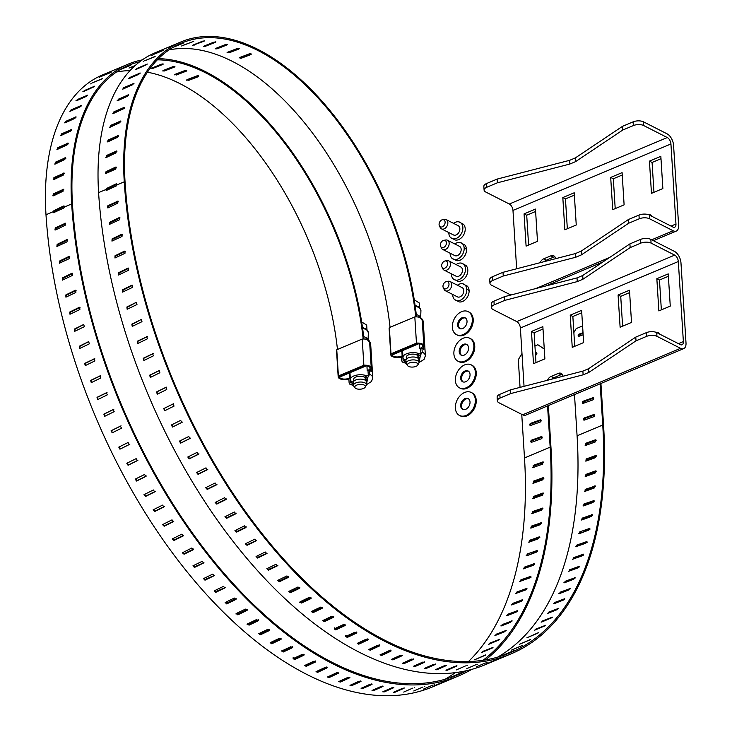 <?xml version="1.0" encoding="UTF-8"?>
<svg xmlns="http://www.w3.org/2000/svg" width="732" height="732" viewBox="0 0 732 732"><rect width="100%" height="100%" fill="white"/><g stroke="black" fill="none" stroke-linecap="round" stroke-linejoin="round"><path stroke-width="1.1" d="M656.101 332.337A5.801 4.099 116.9 0 1 658.114 332.612A5.801 4.099 116.9 0 1 659.486 334.021M670.265 306.122L658.864 310.917L656.842 278.691L668.234 273.896L670.265 306.122M631.515 322.428L620.114 327.222L618.082 294.996L629.483 290.201L631.515 322.428M570.219 315.144L581.611 310.35L583.642 342.576L572.241 347.371L570.219 315.144L572.854 316.489L581.766 312.738M542.86 326.655L544.892 358.881L533.491 363.676L531.469 331.459L542.86 326.655M547.481 380.274A5.801 4.099 116.9 0 1 551.059 376.431L558.242 373.412A5.801 4.099 116.9 0 1 561.188 373.402A5.801 4.099 116.9 0 1 563.009 376.257M678.454 343.656L683.368 341.588L678.326 261.525L520.379 328L524.048 386.34M659.258 333.627A5.801 4.099 -63.1 0 0 658.8 333.673M656.842 278.691L659.477 280.027L661.353 309.865M668.389 276.284L659.477 280.027M618.082 294.996L620.727 296.341L622.603 326.179M629.63 292.59L620.727 296.341M574.73 346.327L572.854 316.489M531.469 331.459L534.104 332.795L543.016 329.043M535.98 362.633L534.104 332.795M562.332 374.418A5.801 4.099 -63.1 0 0 560.877 374.757L558.242 373.412M551.059 376.431L553.703 377.776L560.877 374.757M553.703 377.776A5.801 4.099 -63.1 0 0 551.708 379.176M520.379 328A5.298 2.882 67.2 0 0 516.737 321.586L493.139 309.59A7.366 3.34 176.4 0 1 491.483 307.65L491.254 303.936A7.366 3.34 -3.6 0 1 493.954 301.108L504.549 296.652L577.017 277.895L582.718 275.497L629.913 243.884L640.509 239.428A7.366 3.34 -3.6 0 1 650.849 239.391L651.087 243.115L674.684 255.111A5.298 2.882 -112.8 0 1 678.326 261.525M683.697 348.633L525.75 415.108A9.489 5.151 -112.8 0 1 522.602 414.797L499.004 402.801A7.366 3.34 -3.6 0 1 497.348 400.871A7.366 3.34 -3.6 0 1 500.057 398.043L499.819 394.328L510.405 389.872L582.882 371.106L588.583 368.708L635.779 337.104L646.374 332.648A7.366 3.34 -3.6 0 1 656.714 332.612L656.952 336.327L680.55 348.322A9.489 5.151 67.2 0 0 683.697 348.633A9.489 5.151 67.2 0 0 686.003 342.933L680.97 262.861A9.489 5.151 67.2 0 0 674.456 251.387L650.849 239.391M683.368 341.588A5.298 2.882 -112.8 0 1 682.078 344.772A5.298 2.882 -112.8 0 1 680.321 344.607L656.714 332.612M651.087 243.115A7.366 3.34 176.4 0 0 640.738 243.152L630.151 247.608L582.947 279.212L577.255 281.61L504.778 300.376L494.192 304.832A7.366 3.34 176.4 0 0 491.483 307.65M497.348 400.871L497.119 397.147A7.366 3.34 -3.6 0 1 499.819 394.328M656.952 336.327A7.366 3.34 176.4 0 0 646.603 336.372L636.017 340.828L588.812 372.432L583.12 374.83L510.643 393.587L500.057 398.043M504.778 300.376L504.549 296.652M577.017 277.895L577.255 281.61M582.718 275.497L582.947 279.212M629.913 243.884L630.151 247.608M635.779 337.104L636.017 340.828M588.812 372.432L588.583 368.708M583.12 374.83L582.882 371.106M510.643 393.587L510.405 389.872M648.708 214.769A5.801 4.099 116.9 0 1 650.721 215.043A5.801 4.099 116.9 0 1 652.093 216.452M662.863 188.554L651.471 193.349L649.44 161.122L660.84 156.328L662.863 188.554M624.112 204.859L612.721 209.654L610.689 177.437L622.09 172.633L624.112 204.859M562.817 197.576L574.217 192.781L576.249 225.008L564.848 229.802L562.817 197.576L565.461 198.921L574.364 195.17M535.467 209.087L537.489 241.313L526.098 246.117L524.066 213.89L535.467 209.087M540.088 262.706A5.801 4.099 116.9 0 1 543.666 258.863L550.839 255.843A5.801 4.099 116.9 0 1 553.795 255.834A5.801 4.099 116.9 0 1 555.615 258.689M671.052 226.087L675.965 224.019L670.933 143.957L512.976 210.432L516.655 268.772M651.864 216.059A5.801 4.099 -63.1 0 0 651.407 216.105M649.44 161.122L652.084 162.467L653.96 192.306M660.987 158.716L652.084 162.467M610.689 177.437L613.324 178.773L615.209 208.611M622.237 175.021L613.324 178.773M567.337 228.759L565.461 198.921M524.066 213.89L526.711 215.226L535.614 211.475M528.586 245.064L526.711 215.226M554.938 256.85A5.801 4.099 -63.1 0 0 553.484 257.188L550.839 255.843M543.666 258.863L546.301 260.208L553.484 257.188M546.301 260.208A5.801 4.099 -63.1 0 0 544.315 261.608M512.976 210.432A5.298 2.882 67.2 0 0 509.335 204.018L485.737 192.022A7.366 3.34 176.4 0 1 484.09 190.082L483.852 186.367A7.366 3.34 -3.6 0 1 486.56 183.54L497.147 179.084L569.624 160.326L575.325 157.929L622.52 126.325L633.107 121.86A7.366 3.34 -3.6 0 1 643.455 121.823L643.693 125.547L667.291 137.543A5.298 2.882 -112.8 0 1 670.933 143.957M510.854 295.023L491.602 285.242A7.366 3.34 -3.6 0 1 489.955 283.302A7.366 3.34 -3.6 0 1 492.654 280.484L492.426 276.76L503.012 272.304L575.489 253.537L581.181 251.14L628.385 219.536L638.972 215.08A7.366 3.34 -3.6 0 1 649.321 215.043L649.558 218.767L673.156 230.763A9.489 5.151 67.2 0 0 676.304 231.065A9.489 5.151 67.2 0 0 678.61 225.365L673.568 145.302A9.489 5.151 67.2 0 0 667.053 133.819L643.455 121.823M675.965 224.019A5.298 2.882 -112.8 0 1 674.675 227.213A5.298 2.882 -112.8 0 1 672.918 227.039L649.321 215.043M643.693 125.547A7.366 3.34 176.4 0 0 633.345 125.584L622.758 130.04L575.553 161.644L569.853 164.041L497.385 182.808L486.789 187.264A7.366 3.34 176.4 0 0 484.09 190.082M489.955 283.302L489.717 279.578A7.366 3.34 -3.6 0 1 492.426 276.76M649.558 218.767A7.366 3.34 176.4 0 0 639.21 218.804L628.623 223.26L581.418 254.864L575.718 257.261L503.25 276.019L492.654 280.484M497.385 182.808L497.147 179.084M569.624 160.326L569.853 164.041M575.325 157.929L575.553 161.644M622.52 126.325L622.758 130.04M628.385 219.536L628.623 223.26M581.418 254.864L581.181 251.14M575.718 257.261L575.489 253.537M503.25 276.019L503.012 272.304M445.395 290.75L457.39 296.844A5.188 3.66 -63.1 0 0 461.709 295.691A5.188 3.66 -63.1 0 0 463.759 290.54A5.188 3.66 -63.1 0 0 462.093 287.603L450.089 281.509A5.188 3.66 116.9 0 1 451.754 284.437A5.188 3.66 116.9 0 1 449.704 289.588A5.188 3.66 116.9 0 1 445.395 290.75A5.188 3.66 116.9 0 1 444.141 289.442L443.29 287.731A3.889 2.754 116.9 0 1 442.979 286.505A3.889 2.754 116.9 0 1 446.41 281.591A3.889 2.754 116.9 0 1 448.442 286.487A3.889 2.754 116.9 0 1 443.29 287.731M446.41 281.591L448.295 281.262A5.188 3.66 116.9 0 1 450.089 281.509M452.715 294.465A9.059 6.405 -63.1 0 0 454.554 299.544A9.059 6.405 -63.1 0 0 462.523 298.866A9.059 6.405 -63.1 0 0 466.76 289.277A9.059 6.405 -63.1 0 0 462.597 283.723A9.059 6.405 -63.1 0 0 459.238 284.172A9.059 6.405 -63.1 0 0 457.409 285.224M454.554 299.544L459.229 301.913A9.059 6.405 -63.1 0 0 469.093 290.467A9.059 6.405 -63.1 0 0 467.272 286.102L462.597 283.723M444.095 270.117L456.1 276.22A5.188 3.66 -63.1 0 0 461.709 273.256A5.188 3.66 -63.1 0 0 460.794 266.979L448.789 260.876A5.188 3.66 116.9 0 1 450.455 263.813A5.188 3.66 116.9 0 1 448.405 268.955A5.188 3.66 116.9 0 1 444.095 270.117A5.188 3.66 116.9 0 1 442.842 268.818L441.991 267.098A3.889 2.754 116.9 0 1 442.238 263.364A3.889 2.754 116.9 0 1 445.111 260.958A3.889 2.754 116.9 0 1 447.71 263.337A3.889 2.754 116.9 0 1 445.495 267.756A3.889 2.754 116.9 0 1 441.991 267.098M445.111 260.958L446.996 260.638A5.188 3.66 116.9 0 1 448.789 260.876M451.415 273.841A9.059 6.405 -63.1 0 0 451.434 274.546A9.059 6.405 -63.1 0 0 453.264 278.91A9.059 6.405 -63.1 0 0 458.955 279.661A9.059 6.405 -63.1 0 0 465.369 270.684A9.059 6.405 -63.1 0 0 461.297 263.099A9.059 6.405 -63.1 0 0 456.109 264.6M453.264 278.91L457.939 281.289A9.059 6.405 -63.1 0 0 466.494 275.69A9.059 6.405 -63.1 0 0 465.973 265.469L461.297 263.099M442.796 249.493L454.801 255.587A5.188 3.66 -63.1 0 0 459.11 254.434A5.188 3.66 -63.1 0 0 461.16 249.283A5.188 3.66 -63.1 0 0 459.495 246.345L447.49 240.242A5.188 3.66 116.9 0 1 449.155 243.18A5.188 3.66 116.9 0 1 447.106 248.331A5.188 3.66 116.9 0 1 442.796 249.493A5.188 3.66 116.9 0 1 441.542 248.185L440.691 246.474A3.889 2.754 116.9 0 1 440.38 245.247A3.889 2.754 116.9 0 1 443.812 240.325A3.889 2.754 116.9 0 1 445.852 245.229A3.889 2.754 116.9 0 1 440.691 246.474M443.812 240.325L445.706 240.005A5.188 3.66 116.9 0 1 447.49 240.242M450.116 253.208A9.059 6.405 -63.1 0 0 451.964 258.286A9.059 6.405 -63.1 0 0 459.925 257.609A9.059 6.405 -63.1 0 0 464.161 248.02A9.059 6.405 -63.1 0 0 459.998 242.466A9.059 6.405 -63.1 0 0 456.64 242.905A9.059 6.405 -63.1 0 0 454.819 243.966M451.964 258.286L456.64 260.656A9.059 6.405 -63.1 0 0 466.504 249.209A9.059 6.405 -63.1 0 0 464.674 244.845L459.998 242.466M441.497 228.86L453.501 234.963A5.188 3.66 -63.1 0 0 459.11 231.998A5.188 3.66 -63.1 0 0 458.195 225.721L446.191 219.618A5.188 3.66 116.9 0 1 447.856 222.546A5.188 3.66 116.9 0 1 445.806 227.698A5.188 3.66 116.9 0 1 441.497 228.86A5.188 3.66 116.9 0 1 440.243 227.551L439.392 225.84A3.889 2.754 116.9 0 1 439.648 222.107A3.889 2.754 116.9 0 1 442.521 219.701A3.889 2.754 116.9 0 1 445.111 222.08A3.889 2.754 116.9 0 1 442.897 226.499A3.889 2.754 116.9 0 1 439.392 225.84M442.521 219.701L444.406 219.371A5.188 3.66 116.9 0 1 446.191 219.618M448.817 232.584A9.059 6.405 -63.1 0 0 448.835 233.288A9.059 6.405 -63.1 0 0 450.665 237.653A9.059 6.405 -63.1 0 0 456.356 238.394A9.059 6.405 -63.1 0 0 462.78 229.427A9.059 6.405 -63.1 0 0 458.699 221.842A9.059 6.405 -63.1 0 0 453.52 223.342M450.665 237.653L455.341 240.032A9.059 6.405 -63.1 0 0 463.896 234.432A9.059 6.405 -63.1 0 0 463.374 224.212L458.699 221.842M108.208 207.806L107.549 207.824L107.897 205.71L118.062 201.08L117.706 203.194L108.208 207.806M119.225 217.596L119.856 217.569L119.59 219.719L109.48 224.367L109.736 222.217L119.225 217.596L120.039 217.953L110.55 222.574L109.837 224.102M121.576 234.295L122.18 234.249L122.015 236.436L111.95 241.103L112.115 238.916L121.576 234.295L122.381 234.597L112.92 239.227L112.261 240.819M124.467 251.158L125.035 251.103L124.98 253.318L114.961 258.003L115.016 255.788L124.467 251.158L125.264 251.405L115.821 256.035L115.217 257.701M127.88 268.15L128.42 268.077L128.466 270.318L118.502 275.022L118.456 272.78L127.88 268.15L128.676 268.333L119.243 272.972L118.712 274.701M131.815 285.224L132.309 285.151L132.465 287.411L122.564 292.123L122.409 289.863L131.815 285.224L132.593 285.352L123.186 289.991L122.729 291.793M136.262 302.353L136.975 304.539L127.148 309.261L126.874 306.992L136.262 302.353L127.633 307.065L127.258 308.931M141.212 319.491L141.981 321.677L132.236 326.399L131.833 324.13L141.212 319.491L132.584 324.148L132.3 326.069M146.647 336.601L147.48 338.779L137.808 343.5L137.287 341.24L147.288 336.564M152.558 353.648L153.455 355.816L143.865 360.519L143.216 358.277L153.061 353.574M158.926 370.584L159.887 372.734L150.38 377.428L149.602 375.214L159.302 370.493M165.752 387.374L166.759 389.506L157.343 394.173L156.438 391.995L165.972 387.301M172.999 403.982L174.07 406.086L164.782 410.698L163.712 408.593L173.091 403.945M180.676 420.369L181.82 422.428L172.523 427.049L171.37 424.99L180.676 420.369M188.746 436.501L190 438.486L180.648 443.135L179.395 441.149L188.746 436.501M197.192 452.339L198.409 454.334L189.167 458.918L187.804 457.006L197.192 452.339M206.003 467.84L207.266 469.788L198.033 474.363L196.579 472.543L206.003 467.84M215.153 482.983L216.462 484.877L207.238 489.433L205.701 487.713L215.153 482.983M224.623 497.714L225.978 499.563L216.764 504.101L215.144 502.472L224.623 497.714M234.396 512.016L235.786 513.809L226.581 518.329L224.898 516.801L234.396 512.016M244.442 525.86L245.87 527.58L236.674 532.091L234.926 530.654L244.442 525.86M254.745 539.191L256.2 540.847L247.013 545.34L245.559 543.684L254.745 539.191M256.539 540.527L247.389 544.59L245.22 544.013M265.277 552.001L266.759 553.593L257.582 558.058L256.099 556.476L265.277 552.001M267.107 553.236L257.92 557.262L256.072 556.494M276.019 564.253L277.519 565.763L268.351 570.219L266.841 568.709L276.019 564.253M277.885 565.388L268.653 569.377L266.805 568.727M286.935 575.919L288.463 577.356L279.295 581.784L277.767 580.357L286.935 575.919M288.829 576.953L288.737 576.477L279.569 580.906L277.739 580.366M298.006 586.972L299.553 588.327L290.394 592.728L288.847 591.383L298.006 586.972M299.928 587.915L299.553 588.327L299.791 587.403L290.631 591.813L288.829 591.392M309.215 597.394L310.78 598.657L301.621 603.04L300.065 601.777L309.215 597.394M311.155 598.236L310.78 598.657L310.972 597.705L301.822 602.079L299.681 602.207M320.534 607.148L322.107 608.329L312.948 612.684L311.375 611.513L320.534 607.148M322.483 607.889L322.107 608.329L322.254 607.377M331.925 616.216L333.508 617.305L324.358 621.642L322.775 620.553L331.925 616.216M333.893 616.866L333.508 617.305L333.618 616.371M343.372 624.588L344.964 625.586L335.814 629.886L334.222 628.898L343.372 624.588M345.348 625.146L344.964 625.586L345.028 624.671M354.846 632.228L356.438 633.134L347.288 637.416L345.705 636.52L354.846 632.228M356.823 632.695L356.438 633.134L356.475 632.256M366.329 639.137L367.912 639.942L358.762 644.187L357.179 643.391L366.329 639.137M368.297 639.512L367.912 639.942L367.922 639.1M377.785 645.285L379.368 645.99L370.218 650.208L368.635 649.513L377.785 645.285M379.752 645.569L379.368 645.99L379.341 645.194M389.186 650.657L390.76 651.26L381.61 655.46L380.036 654.866L389.186 650.657M391.153 650.858L390.76 651.26L390.714 650.519M400.514 655.259L402.078 655.753L392.919 659.925L391.364 659.431L400.514 655.259M402.472 655.36L402.078 655.753L402.014 655.067M411.741 659.056L413.287 659.45L404.128 663.595L402.582 663.201L411.741 659.056M413.681 659.074L413.287 659.45L413.214 658.827M422.849 662.057L424.377 662.35L415.209 666.459L413.681 666.175L422.849 662.057M424.77 661.984L424.377 662.35L424.286 661.792M433.792 664.253L435.302 664.436L426.125 668.517L424.624 668.334L433.792 664.253M435.696 664.098L435.201 663.942M444.562 665.626L446.044 665.708L436.867 669.762L435.384 669.688L444.562 665.626M446.447 665.388L445.953 665.287M455.13 666.193L456.585 666.166L447.398 670.192L445.944 670.219L455.13 666.193M456.988 665.864L456.493 665.818M465.47 665.937L456.274 669.936L465.47 665.937M467.309 665.525L466.815 665.525M475.562 664.857L466.357 668.828L475.562 664.857M477.374 664.363L476.889 664.418M485.38 662.972L476.166 666.916L485.38 662.972M487.164 662.396L486.688 662.497M494.905 660.273L485.682 664.189L494.905 660.273M496.653 659.614L496.195 659.77M578.884 567.446L570.329 570.722L569.587 569.789L579.57 566.211M583.697 555.012L574.263 558.589L573.504 557.692L583.514 554.151M587.128 542.33L577.685 545.889L576.908 545.038L586.945 541.524M590.038 529.126L579.607 533.527M592.417 515.401L582.928 518.924L581.949 519.876M594.256 501.21L584.749 504.714L583.761 505.757M595.546 486.579L586.021 490.065L585.042 491.19M596.086 470.969L595.482 470.914L595.317 472.936L585.774 476.413L585.939 474.391L595.482 470.914L596.296 471.536L586.753 475.013L585.783 476.212M596.278 455.597L595.674 455.551L595.592 457.61L586.03 461.078L586.112 459.01L595.674 455.551L596.498 456.118L586.936 459.577L585.984 460.858M595.921 439.877L595.326 439.841L595.308 441.945L585.728 445.404L585.746 443.29L595.326 439.841L596.15 440.353L586.57 443.812L585.646 445.166M106.771 190.54L105.765 189.597L106.543 188.49L116.077 183.888L117.074 184.839L116.296 185.946L106.131 190.567M180.767 41.998L155.102 52.805A232.611 126.352 67.2 0 0 98.591 192.617A379.89 206.351 67.2 0 0 241.99 552.541A379.89 206.351 67.2 0 0 485.609 664.564L511.275 653.768A379.89 206.351 -112.8 0 1 267.665 541.744A379.89 206.351 -112.8 0 1 124.257 181.81A232.611 126.352 -112.8 0 1 180.767 41.998A232.611 126.352 -112.8 0 1 416.535 316.874M600.926 383.467L603.571 425.42A379.89 206.351 -112.8 0 1 511.275 653.768M117.404 201.108L118.227 201.52L108.72 206.131L107.961 207.577M147.379 336.555L138.019 341.194L137.836 343.171M153.272 353.538L143.93 358.177L143.847 360.199M159.622 370.419L150.298 375.049L150.344 377.117M166.42 387.155L157.115 391.776L157.288 393.88M173.649 403.707L164.361 408.319L164.7 410.451M171.864 424.743L173.145 426.719L182.414 422.108M179.798 440.938L181.252 442.741L190.512 438.148M188.161 456.814L189.734 458.47L198.985 453.886M196.917 472.341L198.573 473.86L207.806 469.294M206.031 487.494L207.751 488.885L216.974 484.328M215.464 502.234L217.239 503.497L226.453 498.959M225.218 516.508L227.03 517.68L236.235 513.15M235.247 530.371L237.086 531.386L246.281 526.875L245.87 527.58M311.384 611.467L313.113 611.687L322.263 607.331M322.785 620.471L324.477 620.617L333.627 616.28M334.304 627.846L335.887 628.834L345.037 624.524M345.742 635.431L347.334 636.328L356.484 632.045M358.762 644.187L358.772 643.08L367.922 638.826M370.218 650.208L370.182 649.074L379.332 644.846M381.61 655.46L381.537 654.307L390.687 650.108M513.736 650.702L503.223 655.131L514.157 650.464M503.223 655.131L502.765 655.296M522.2 645.597L511.695 650.034L522.602 645.313M511.695 650.034L511.22 650.172M530.288 639.722L519.784 644.16L530.663 639.393M519.784 644.16L519.299 644.279M537.993 633.088L527.479 637.535L538.34 632.713M527.479 637.535L526.985 637.627M545.276 625.704L534.763 630.161L535.778 629.108L545.596 625.293M534.763 630.161L534.259 630.234M552.129 617.588L541.616 622.063L542.577 620.91L552.413 617.14M541.616 622.063L541.104 622.118M558.543 608.768L558.269 608.319L557.363 609.555L548.03 613.251L548.927 612.016L558.8 608.283M548.03 613.251L547.499 613.288M564.5 599.261L564.171 598.758L563.329 600.084L553.978 603.754L554.81 602.427L564.711 598.749M553.978 603.754L553.438 603.772M569.981 589.077L569.606 588.537L568.828 589.946L559.449 593.597L560.227 592.179L570.155 588.537M559.449 593.597L558.9 593.597M574.986 578.253L574.547 577.667L573.833 579.168L564.445 582.791L565.159 581.29L575.114 577.685M564.445 582.791L563.878 582.773M579.479 566.797L578.994 566.193L578.344 567.758L568.361 571.335M568.938 571.363L569.587 569.789M583.477 554.755L582.928 554.115L582.352 555.762L572.342 559.312M572.927 559.349L573.504 557.692M586.954 542.138L586.35 541.479L585.838 543.199L575.8 546.722M576.395 546.758L576.908 545.038M589.901 528.98L589.251 528.312L588.812 530.096L579.341 533.646L579.79 531.853L589.855 528.358M579.341 533.646L578.747 533.591M592.316 515.31L591.621 514.642L591.246 516.49L581.757 520.013L582.132 518.164L592.225 514.697M581.757 520.013L581.153 519.967M594.192 501.155L593.451 500.496L593.14 502.408L583.642 505.913L583.944 504L594.055 500.551M583.642 505.913L583.038 505.858M595.528 486.56L594.732 485.911L594.503 487.878L584.978 491.364L585.207 489.397L595.345 485.966M584.978 491.364L584.374 491.318M585.774 476.413L585.17 476.358M586.03 461.078L585.426 461.032M585.728 445.404L585.143 445.367M106.543 188.49L107.366 188.902L116.891 184.308L116.077 183.888L116.717 183.869M115.574 167.106L116.251 167.097L115.683 169.083L105.445 173.676L106.021 171.681L115.574 167.106L116.397 167.619L106.835 172.194L105.984 173.475M106.415 157.243L107.311 156.108L116.91 151.551L116.086 150.957L116.068 152.851L106.479 157.407L106.497 155.504L116.772 150.948M106.479 157.407L105.792 157.407M107.879 141.752L108.784 140.754L118.41 136.225L117.605 135.539L117.459 137.341L107.833 141.88L107.97 140.068L118.291 135.548M107.833 141.88L107.147 141.871M120.817 121.668L120.112 120.981L119.847 122.674L110.184 127.176L110.45 125.483L120.789 120.981M110.184 127.176L109.498 127.176M124.193 108.025L123.589 107.375L123.205 108.94L113.515 113.414L113.899 111.84L124.266 107.357M113.515 113.414L112.838 113.423M128.53 95.416L128.027 94.803L127.524 96.24L117.806 100.677L118.3 99.232L128.686 94.767M117.806 100.677L117.147 100.696M133.782 83.906L133.38 83.356L132.767 84.656L123.022 89.048L123.626 87.749L134.02 83.302M123.022 89.048L122.372 89.094M139.931 73.584L139.62 73.118L138.906 74.261L129.125 78.617L129.829 77.464L140.242 73.035M129.125 78.617L128.503 78.69M146.922 64.517L136.079 69.449L136.884 68.46L147.306 64.041M136.079 69.449L135.475 69.558M154.717 56.785L144.735 60.783L155.157 56.382M143.829 61.616L143.243 61.753M163.254 50.426L153.327 54.507L163.758 50.105M152.338 55.156L151.771 55.339M172.496 45.494L173.036 45.256M161.525 50.124L160.985 50.343M240.929 58.359L239.547 57.572L249.511 53.747L250.902 54.552L240.929 58.359L240.855 57.206L250.829 53.399M418.265 343.628A232.611 126.352 -112.8 0 1 418.274 343.967L392.608 354.764L391.968 354.389M600.158 383.788L602.747 425.008A378.59 205.646 -112.8 0 1 510.771 652.569A378.59 205.646 -112.8 0 1 267.994 540.93A378.59 205.646 -112.8 0 1 125.071 182.231A231.312 125.648 -112.8 0 1 181.271 43.197A231.312 125.648 -112.8 0 1 415.758 316.865M417.661 343.601L418.274 343.967M594.75 414.916A1.18 0.833 -63.1 0 0 594.695 414.934L585.097 418.384A1.18 0.833 -63.1 0 0 584.255 420.122M593.689 398.153A1.18 0.833 -63.1 0 0 593.634 398.171L584.035 401.612A1.18 0.833 -63.1 0 0 583.203 403.35M583.065 333.38L579.817 334.542A1.18 0.833 -63.1 0 0 578.985 336.281M497.595 657.171A378.59 205.646 67.2 0 0 577.081 435.815L574.492 394.594M390.055 327.323A231.312 125.648 67.2 0 0 168.991 49.904M107.366 188.902L106.579 190.009M120.908 121.75L111.246 126.252L110.45 125.483M124.367 108.217L114.677 112.682L113.899 111.84M173.539 47.04L182.854 43.353L172.926 47.397M183.384 43.087L182.808 43.234M182.131 45.686L193.257 41.514L181.609 45.988M193.779 41.202L193.175 41.248M192.937 45.091L202.874 41.074L204.146 41.157L192.434 45.439M204.649 40.809L204.036 40.763M204.164 46.006L214.11 42.035L215.428 42.291L205.472 46.253L203.67 46.381M215.922 41.907L215.428 42.291L215.309 41.77M215.73 48.394L225.685 44.478L227.03 44.917L217.075 48.834L215.245 48.815M227.515 44.496L227.03 44.917L226.92 44.268M227.542 52.265L237.516 48.394L238.888 49.017L228.924 52.878L227.542 52.265L227.066 52.704M239.364 48.568L238.888 49.017L238.797 48.239M251.378 54.077L250.902 54.552L250.847 53.665M239.062 58.038L239.547 57.572M392.013 354.187L417.158 343.601M401.841 350.884L402.152 355.853A5.874 2.663 -3.6 0 1 395.783 356.887A5.874 2.663 -3.6 0 1 391.949 354.645A5.874 2.663 -3.6 0 1 392.05 354.068L416.892 343.61A5.874 2.663 -3.6 0 1 422.666 345.916A5.874 2.663 -3.6 0 1 419.793 348.432L419.5 343.784M584.31 420.104A1.18 0.833 116.9 0 1 584.273 417.972L593.872 414.522A1.18 0.833 116.9 0 1 593.908 416.654L584.31 420.104M583.258 403.332A1.18 0.833 116.9 0 1 583.221 401.2L592.819 397.75A1.18 0.833 116.9 0 1 592.856 399.882L583.258 403.332M583.148 334.789L579.039 336.262A1.18 0.833 116.9 0 1 579.003 334.131L583.02 332.685M582.59 325.923L576.185 328.613L573.87 332.548M401.493 357.381A7.366 3.34 176.4 0 0 398.62 357.417A7.055 3.203 -3.6 0 1 390.778 354.718L389.131 328.522A7.055 3.203 -3.6 0 1 389.351 327.616L414.815 316.901A7.055 3.203 -3.6 0 1 422.199 319.646L423.846 345.843A7.055 3.203 -3.6 0 1 423.499 346.95A7.366 3.34 176.4 0 0 423.133 348.112A7.366 3.34 176.4 0 0 423.846 349.42A13.258 6.012 176.4 0 0 421.971 348.203L420.607 348.78L420.882 353.236L417.688 354.581L417.789 356.145L420.525 354.993L418.997 362.203M406.159 359.43L403.103 360.711L402.829 356.264A11.492 5.216 -3.6 0 1 402.152 355.853M419.793 348.432A11.492 5.216 -3.6 0 1 420.607 348.78M390.778 354.718A7.055 3.203 -3.6 0 1 390.998 353.821L416.462 343.107A7.055 3.203 -3.6 0 1 423.846 345.843M402.829 356.264L401.456 356.841L401.703 360.766L402.435 362.093L406.095 363.383M414.815 316.901L416.462 343.107M389.351 327.616L390.998 353.821M418.375 358.561A7.366 3.34 176.4 0 0 419.372 357.408M421.971 348.203L422.218 352.138L420.525 354.993M417.615 316.956L419.299 316.727L423.242 321.65A13.258 6.012 176.4 0 0 422.181 319.518M406.068 363.017L402.435 362.093M403.661 362.093L405.949 361.132M417.789 356.145A7.366 3.34 -3.6 0 1 419.628 358.177A7.366 3.34 -3.6 0 1 418.85 359.815M405.144 359.86A9.205 4.172 -3.6 0 1 402.975 357.381A9.205 4.172 -3.6 0 1 409.042 353.034A9.205 4.172 -3.6 0 1 419.39 353.858M417.762 355.706A5.893 2.672 176.4 0 0 412.363 354.123A5.893 2.672 176.4 0 0 406.708 356.081A5.893 2.672 176.4 0 0 406.287 357.179L406.406 359.101M418.164 358.36L418.045 356.438A5.893 2.672 176.4 0 0 418.018 356.264M420.479 317.395A10.898 4.941 176.4 0 0 416.27 314.522M419.015 362.441L418.832 359.54A6.478 2.937 176.4 0 0 413.498 356.996A6.478 2.937 176.4 0 0 406.361 359.156A6.478 2.937 176.4 0 0 405.894 360.354L406.077 363.255A6.478 2.937 -3.6 0 1 406.544 362.056A6.478 2.937 -3.6 0 1 413.681 359.897A6.478 2.937 -3.6 0 1 419.015 362.441A6.478 2.937 -3.6 0 1 418.786 363.328L417.762 365.058A5.298 2.406 -3.6 0 1 417.579 365.314A5.298 2.406 -3.6 0 1 412.519 367.08A5.298 2.406 -3.6 0 1 407.651 365.689A5.298 2.406 -3.6 0 1 412.509 362.267A5.298 2.406 -3.6 0 1 417.762 365.058M407.651 365.689L406.416 364.106A6.478 2.937 -3.6 0 1 406.077 363.255M419.555 307.422L419.271 302.947L414.239 299.8M55.614 229.94L54.955 229.958L55.312 227.844L65.468 223.214L65.111 225.328L55.614 229.94M66.63 239.73L67.262 239.703L67.005 241.853L56.886 246.501L57.142 244.351L66.63 239.73L67.445 240.087L57.956 244.708L57.242 246.236M68.991 256.429L69.595 256.383L69.43 258.57L59.356 263.236L59.521 261.05L68.991 256.429L69.796 256.731L60.326 261.361L59.667 262.953M71.873 273.292L72.45 273.237L72.386 275.452L62.366 280.136L62.43 277.922L71.873 273.292L72.678 273.539L63.226 278.169L62.632 279.834M75.295 290.284L75.826 290.211L75.872 292.452L65.907 297.155L65.862 294.914L75.295 290.284L76.082 290.467L66.658 295.106L66.118 296.835M79.23 307.358L79.715 307.284L79.87 309.545L69.979 314.257L69.814 311.997L79.23 307.358L80.008 307.486L70.592 312.125L70.135 313.927M83.677 324.486L84.381 326.673L74.554 331.395L74.28 329.125L83.677 324.486L75.048 329.199L74.673 331.056M88.618 341.624L89.396 343.811L79.642 348.533L79.248 346.263L88.618 341.624L79.998 346.273L79.706 348.194M94.053 358.735L94.886 360.913L85.223 365.634L84.692 363.374L94.693 358.698M99.964 375.781L100.86 377.941L91.271 382.653L90.622 380.411L100.476 375.708M106.332 392.718L107.293 394.868L97.786 399.562L97.008 397.339L106.707 392.627M113.158 409.508L114.174 411.64L104.749 416.307L103.853 414.129L113.387 409.435M120.414 426.115L121.485 428.22L112.188 432.832L111.118 430.727L120.496 426.079M128.082 442.503L129.225 444.562L119.929 449.183L118.785 447.124L128.082 442.503M136.152 458.635L137.406 460.62L128.063 465.268L126.801 463.274L136.152 458.635M144.597 474.473L145.824 476.468L136.573 481.052L135.21 479.14L144.597 474.473M153.409 489.973L154.681 491.922L145.439 496.497L143.984 494.676L153.409 489.973M162.568 505.117L163.876 507.011L154.644 511.567L153.107 509.847L162.568 505.117M172.038 519.848L173.383 521.696L164.169 526.235L162.559 524.606L172.038 519.848M181.81 534.15L183.192 535.934L173.987 540.463L172.304 538.935L181.81 534.15M191.857 547.994L193.275 549.714L184.08 554.225L182.341 552.788L191.857 547.994M202.16 561.325L203.606 562.981L194.419 567.474L192.974 565.818L202.16 561.325M203.944 562.661L194.804 566.724L192.946 565.827M212.692 574.135L214.165 575.718L204.987 580.192L203.505 578.609L212.692 574.135M214.522 575.37L205.335 579.396L203.478 578.628M223.425 586.387L224.925 587.897L215.757 592.353L214.256 590.843L223.425 586.387M225.291 587.522L216.068 591.511L214.22 590.861M234.341 598.053L235.869 599.49L226.71 603.918L225.181 602.491L234.341 598.053M236.244 599.087L236.143 598.611L226.975 603.04L225.145 602.5M245.421 609.106L246.968 610.461L237.808 614.862L236.262 613.517L245.421 609.106M247.343 610.049L246.968 610.461L247.196 609.536L238.037 613.947L235.878 613.938M256.63 619.528L258.186 620.791L249.036 625.174L247.471 623.911L256.63 619.528M258.57 620.361L258.186 620.791L258.387 619.839L249.228 624.213L247.087 624.341M267.939 629.282L269.513 630.462L260.363 634.818L258.789 633.647L267.939 629.282M269.898 630.023L269.513 630.462L269.669 629.511M279.331 638.35L280.914 639.439L271.764 643.776L270.181 642.687L279.331 638.35M281.298 638.999L280.914 639.439L281.024 638.505M290.787 646.722L292.37 647.719L283.22 652.02L281.637 651.032L290.787 646.722M292.754 647.28L292.37 647.719L292.443 646.804M302.261 654.362L303.844 655.268L294.703 659.541L293.111 658.654L302.261 654.362M304.228 654.829L303.844 655.268L303.881 654.381M313.735 661.271L315.327 662.067L306.177 666.321L304.594 665.525L313.735 661.271M315.712 661.646L315.327 662.067L315.327 661.234M325.191 667.419L326.774 668.115L317.624 672.342L316.041 671.647L325.191 667.419M327.158 667.703L326.774 668.115L326.747 667.328M336.601 672.79L338.175 673.394L329.016 677.594L327.442 676.999L336.601 672.79M338.559 672.983L338.175 673.394L338.12 672.653M347.929 677.393L349.493 677.887L340.334 682.059L338.77 681.565L347.929 677.393M349.878 677.493L349.493 677.887L349.42 677.201M359.156 681.19L360.702 681.583L351.543 685.728L349.997 685.335L359.156 681.19M361.096 681.208L360.702 681.583L360.62 680.961M370.255 684.191L371.783 684.484L362.615 688.592L361.086 688.309L370.255 684.191M372.176 684.118L371.783 684.484L371.691 683.926M381.198 686.387L382.708 686.57L373.54 690.651L372.03 690.468L381.198 686.387M383.111 686.223L382.616 686.076M391.968 687.76L393.45 687.842L384.273 691.896L382.79 691.822L391.968 687.76M393.853 687.522L393.358 687.421M402.536 688.327L403.991 688.3L394.804 692.326L393.349 692.353L402.536 688.327M404.403 687.998L403.908 687.952M412.875 688.071L403.689 692.069L412.875 688.071M414.715 687.659L414.221 687.659M422.968 686.991L413.772 690.962L422.968 686.991M424.78 686.497L424.295 686.552M432.786 685.106L423.572 689.05L432.786 685.106M434.57 684.53L434.094 684.63M442.311 682.407L433.088 686.323L442.311 682.407M444.068 681.748L443.601 681.904M526.299 589.58L517.744 592.856L516.993 591.923L526.976 588.345M531.103 577.145L521.678 580.723L520.909 579.826L530.929 576.285M534.543 564.463L525.091 568.023L524.313 567.172L534.36 563.658M537.453 551.251L527.022 555.652M539.823 537.535L530.343 541.058L529.355 542.009M541.662 523.343L532.155 526.848L531.176 527.891M542.961 508.713L533.436 512.199L532.457 513.324M543.492 493.094L542.888 493.048L542.723 495.061L533.189 498.547L533.344 496.525L542.888 493.048L543.711 493.67L534.159 497.147L533.198 498.346M543.684 477.722L543.089 477.685L542.998 479.744L533.436 483.212L533.527 481.144L543.089 477.685L543.913 478.252L534.342 481.711L533.399 482.992M543.327 462.011L542.741 461.974L542.723 464.079L533.143 467.538L533.161 465.424L542.741 461.974L543.565 462.487L533.976 465.945L533.061 467.3M54.186 212.673L53.171 211.731L53.958 210.624L63.483 206.021L64.489 206.964L63.702 208.08L53.537 212.701M128.173 64.132L102.507 74.939A232.611 126.352 67.2 0 0 45.997 214.75A379.89 206.351 67.2 0 0 189.405 574.675A379.89 206.351 67.2 0 0 433.015 686.698L458.68 675.892A379.89 206.351 -112.8 0 1 215.071 563.878A379.89 206.351 -112.8 0 1 71.663 203.944A232.611 126.352 -112.8 0 1 128.173 64.132A232.611 126.352 -112.8 0 1 142.246 59.905M548.341 405.601L550.976 447.554A379.89 206.351 -112.8 0 1 485.636 659.852M471.774 669.35A379.89 206.351 -112.8 0 1 458.68 675.892M64.809 223.233L65.633 223.653L56.126 228.265L55.367 229.711M94.785 358.689L85.424 363.328L85.241 365.305M100.677 375.672L91.335 380.311L91.262 382.333M107.028 392.553L97.704 397.183L97.749 399.242M113.826 409.289L104.52 413.909L104.703 416.005M121.064 425.841L111.767 430.453L112.106 432.585M119.279 446.877L120.551 448.844L129.829 444.242M127.203 463.072L128.658 464.875L137.918 460.282M135.576 478.948L137.14 480.604L146.391 476.02M144.323 494.475L145.979 495.994L155.221 491.428M153.436 509.618L155.157 511.018L164.38 506.462M162.879 524.368L164.654 525.631L173.868 521.092M172.624 538.642L174.436 539.813L183.641 535.284M182.661 552.504L184.491 553.52L193.687 549.009L193.275 549.714M258.799 633.601L260.519 633.821L269.669 629.465M270.19 642.595L271.883 642.751L281.033 638.414M281.646 650.885L283.302 650.968L292.452 646.658M293.157 657.565L294.74 658.461L303.89 654.179M306.177 666.321L306.177 665.214L315.327 660.959M317.624 672.342L317.587 671.207L326.737 666.98M329.016 677.594L328.942 676.441L338.093 672.241M461.142 672.836L450.638 677.265L461.563 672.598M450.638 677.265L450.171 677.429M459.431 672.031L458.635 672.305M485.398 655.222L474.885 659.669L485.746 654.847M474.885 659.669L474.391 659.761M492.682 647.838L482.168 652.294L483.184 651.233L493.002 647.427M482.168 652.294L481.665 652.368M499.544 639.722L489.031 644.197L489.983 643.044L499.828 639.274M489.031 644.197L488.509 644.252M505.958 630.902L505.675 630.453L504.778 631.689L495.436 635.385L496.333 634.15L506.205 630.417M495.436 635.385L494.905 635.422M511.915 621.395L511.577 620.892L510.744 622.218L501.383 625.887L502.225 624.561L512.126 620.873M501.383 625.887L500.844 625.906M517.396 611.211L517.012 610.671L516.234 612.08L506.864 615.731L507.633 614.313L517.57 610.671M506.864 615.731L506.306 615.731M522.392 600.386L521.953 599.801L521.248 601.292L511.851 604.925L512.565 603.424L522.52 599.819M511.851 604.925L511.293 604.907M526.894 588.931L526.399 588.327L525.759 589.891L515.776 593.469M516.353 593.496L516.993 591.923M530.883 576.889L530.343 576.249L529.758 577.896L519.747 581.446M520.333 581.483L520.909 579.826M534.36 564.271L533.765 563.613L533.253 565.333L523.215 568.856M523.81 568.892L524.313 567.172M537.306 551.114L536.657 550.446L536.217 552.23L526.756 555.771L527.196 553.987L537.261 550.491M526.756 555.771L526.152 555.725M539.722 537.444L539.027 536.776L538.651 538.624L529.172 542.147L529.538 540.298L539.63 536.821M529.172 542.147L528.568 542.101M541.607 523.288L540.857 522.63L540.555 524.542L531.048 528.047L531.35 526.134L541.46 522.685M531.048 528.047L530.444 527.992M542.934 508.694L542.147 508.045L541.909 510.012L532.393 513.498L532.622 511.531L542.751 508.09M532.393 513.498L531.78 513.452M533.189 498.547L532.585 498.492M533.436 483.212L532.841 483.166M533.143 467.538L532.548 467.501M53.958 210.624L54.772 211.036L64.297 206.442L63.483 206.021L64.132 206.003M53.39 195.609L54.25 194.328L63.812 189.744L62.989 189.24L63.089 191.217L53.537 195.801L52.86 195.81L53.427 193.815L63.657 189.231M53.829 179.377L54.726 178.242L64.315 173.685L63.501 173.081L63.474 174.985L53.884 179.541L53.903 177.638L64.187 173.081M53.884 179.541L53.198 179.541M55.293 163.886L56.19 162.888L65.825 158.359L65.011 157.673L64.864 159.475L55.248 164.014L55.385 162.202L65.697 157.682M55.248 164.014L54.552 164.005M68.222 143.801L67.518 143.115L67.252 144.808L57.599 149.31L57.855 147.617L68.204 143.115M57.599 149.31L56.913 149.31M71.608 130.159L71.004 129.5L70.62 131.074L60.93 135.548L61.305 133.974L71.672 129.491M60.93 135.548L60.253 135.557M75.936 117.541L75.433 116.937L74.939 118.374L65.212 122.802L65.706 121.366L76.091 116.9M65.212 122.802L64.553 122.83M81.197 106.039L80.785 105.49L80.181 106.79L70.428 111.182L71.031 109.882L81.426 105.435M70.428 111.182L69.787 111.227M87.337 95.718L87.026 95.251L86.312 96.395L76.531 100.751L77.244 99.598L87.648 95.169M76.531 100.751L75.908 100.824M94.327 86.651L83.485 91.582L84.299 90.594L94.712 86.175M83.485 91.582L82.881 91.692M102.123 78.919L92.15 82.917L102.572 78.516M91.244 83.75L90.658 83.887M110.669 72.559L100.742 76.631L111.163 72.239M99.744 77.29L99.177 77.473M119.902 67.628L120.441 67.39M108.94 72.258L108.391 72.477M188.344 80.493L186.953 79.706L196.917 75.881L198.308 76.686L188.344 80.493L188.27 79.34L198.235 75.533M158.496 58.633A232.611 126.352 -112.8 0 1 363.941 339.007M365.68 365.762A232.611 126.352 -112.8 0 1 365.689 366.101L340.014 376.898L339.373 376.523M544.617 359L544.269 349.045M547.563 405.921L550.162 447.142A378.59 205.646 -112.8 0 1 483.056 660.264M466.906 670.576A378.59 205.646 -112.8 0 1 458.177 674.703A378.59 205.646 -112.8 0 1 215.4 563.064A378.59 205.646 -112.8 0 1 72.477 204.365A231.312 125.648 -112.8 0 1 128.676 65.331A231.312 125.648 -112.8 0 1 139.72 61.744M157.316 59.832A231.312 125.648 -112.8 0 1 363.173 338.998M365.076 365.735L365.689 366.101M542.156 437.05A1.18 0.833 -63.1 0 0 542.101 437.068L532.503 440.518A1.18 0.833 -63.1 0 0 531.67 442.256M541.104 420.287A1.18 0.833 -63.1 0 0 541.049 420.305L531.45 423.746A1.18 0.833 -63.1 0 0 530.609 425.484M536.876 353.217A1.18 0.833 -63.1 0 0 536.821 353.227L535.421 353.739M543.977 348.899L537.864 344.745L544.269 348.944M445.01 679.305A378.59 205.646 67.2 0 0 455.286 672.626M468.48 661.518A378.59 205.646 67.2 0 0 524.496 457.948L521.751 414.367M520.049 387.374L518.311 359.696L521.98 353.483M337.461 349.457A231.312 125.648 67.2 0 0 147.416 72.203M129.967 70.638A231.312 125.648 67.2 0 0 116.397 72.038M54.772 211.036L53.994 212.143M68.314 143.884L58.651 148.386L57.855 147.617M71.782 130.351L62.083 134.816L61.305 133.974M120.945 69.174L130.269 65.487L120.332 69.531M130.79 65.221L130.214 65.358M134.423 66.2L129.537 67.82L135.2 65.496M129.024 68.122L129.537 67.82M151.579 68.131L161.525 64.169L162.833 64.425L152.887 68.387L151.085 68.515M163.328 64.041L162.833 64.425L162.714 63.904M163.135 70.528L173.091 66.612L174.445 67.051L164.48 70.967L162.65 70.94M174.93 66.63L174.445 67.051L174.326 66.402M174.957 74.389L184.922 70.528L186.294 71.15L176.33 75.012L174.957 74.389L174.472 74.838M186.779 70.702L186.294 71.15L186.203 70.373M198.793 76.21L198.308 76.686L198.253 75.799M186.468 80.172L186.953 79.706M339.419 376.321L364.563 365.735M349.255 373.018L349.567 377.987A5.874 2.663 -3.6 0 1 343.189 379.011A5.874 2.663 -3.6 0 1 339.364 376.779A5.874 2.663 -3.6 0 1 339.465 376.193L364.298 365.744A5.874 2.663 -3.6 0 1 370.081 368.05A5.874 2.663 -3.6 0 1 367.208 370.566L366.915 365.918M531.725 442.238A1.18 0.833 116.9 0 1 531.688 440.097L541.287 436.656A1.18 0.833 116.9 0 1 541.323 438.788L531.725 442.238M530.663 425.466A1.18 0.833 116.9 0 1 530.627 423.334L540.225 419.884A1.18 0.833 116.9 0 1 540.262 422.016L530.663 425.466M535.376 353.044L536.007 352.815A1.18 0.833 116.9 0 1 536.044 354.947L535.513 355.139M537.864 344.745L534.936 345.98M348.899 379.515A7.366 3.34 176.4 0 0 346.035 379.551A7.055 3.203 -3.6 0 1 338.184 376.852L336.537 350.655A7.055 3.203 -3.6 0 1 336.757 349.75L362.221 339.035A7.055 3.203 -3.6 0 1 369.605 341.78L371.252 367.976A7.055 3.203 -3.6 0 1 370.904 369.084A7.366 3.34 176.4 0 0 370.538 370.246A7.366 3.34 176.4 0 0 371.252 371.554A13.258 6.012 176.4 0 0 369.385 370.337L368.013 370.914L368.297 375.37L365.103 376.715L365.195 378.279L367.94 377.126L366.412 384.337M353.565 381.564L350.518 382.845L350.235 378.398A11.492 5.216 -3.6 0 1 349.567 377.987M367.208 370.566A11.492 5.216 -3.6 0 1 368.013 370.914M338.184 376.852A7.055 3.203 -3.6 0 1 338.404 375.955L363.868 365.231A7.055 3.203 -3.6 0 1 371.252 367.976M350.235 378.398L348.871 378.975L349.118 382.9L349.85 384.218L353.501 385.517M362.221 339.035L363.868 365.231M336.757 349.75L338.404 375.955M365.79 380.695A7.366 3.34 176.4 0 0 366.787 379.542M369.385 370.337L369.633 374.262L367.94 377.126M365.021 339.09L366.714 338.861L370.648 343.784A13.258 6.012 176.4 0 0 369.596 341.652M353.474 385.151L349.85 384.218M351.067 384.227L353.355 383.266M365.195 378.279A7.366 3.34 -3.6 0 1 367.043 380.311A7.366 3.34 -3.6 0 1 366.256 381.948M352.559 381.994A9.205 4.172 -3.6 0 1 350.39 379.515A9.205 4.172 -3.6 0 1 356.447 375.168A9.205 4.172 -3.6 0 1 366.805 375.992M365.167 377.84A5.893 2.672 176.4 0 0 359.778 376.257A5.893 2.672 176.4 0 0 354.114 378.215A5.893 2.672 176.4 0 0 353.693 379.313L353.821 381.235M365.579 380.494L365.451 378.572A5.893 2.672 176.4 0 0 365.433 378.398M367.894 339.529A10.898 4.941 176.4 0 0 363.685 336.656M366.421 384.575L366.238 381.674A6.478 2.937 176.4 0 0 360.903 379.13A6.478 2.937 176.4 0 0 353.766 381.29A6.478 2.937 176.4 0 0 353.309 382.488L353.492 385.389A6.478 2.937 -3.6 0 1 353.949 384.19A6.478 2.937 -3.6 0 1 361.086 382.031A6.478 2.937 -3.6 0 1 366.421 384.575A6.478 2.937 -3.6 0 1 366.192 385.462L365.177 387.191A5.298 2.406 -3.6 0 1 364.984 387.448A5.298 2.406 -3.6 0 1 359.924 389.214A5.298 2.406 -3.6 0 1 355.057 387.823A5.298 2.406 -3.6 0 1 359.915 384.401A5.298 2.406 -3.6 0 1 365.177 387.191M355.057 387.823L353.831 386.24A6.478 2.937 -3.6 0 1 353.492 385.389M366.961 329.556L366.686 325.081L361.654 321.934M468.919 406.315A6.039 4.264 -63.1 0 0 468.087 398.574A6.039 4.264 -63.1 0 0 461.544 402.024A6.039 4.264 -63.1 0 0 462.615 409.334A6.039 4.264 -63.1 0 0 468.919 406.315M472.973 408.996A12.902 9.113 116.9 0 1 459.504 415.456A12.902 9.113 116.9 0 1 457.226 399.828A12.902 9.113 116.9 0 1 471.198 392.453A12.902 9.113 116.9 0 1 472.973 408.996M468.507 398.839A6.039 4.264 -63.1 0 0 462.441 402.472A6.039 4.264 -63.1 0 0 463.082 409.527M459.504 415.456L460.391 415.913A12.902 9.113 -63.1 0 0 473.869 409.453A12.902 9.113 -63.1 0 0 472.085 392.91L471.198 392.453M463.1 381.939A6.039 4.264 116.9 0 1 462.459 374.885A6.039 4.264 116.9 0 1 468.535 371.243M459.522 387.868L460.419 388.317A12.902 9.113 -63.1 0 0 473.888 381.857A12.902 9.113 -63.1 0 0 472.113 365.314L471.216 364.865A12.902 9.113 116.9 0 1 473 381.409A12.902 9.113 116.9 0 1 459.522 387.868A12.902 9.113 116.9 0 1 457.244 372.231A12.902 9.113 116.9 0 1 471.216 364.865M468.938 378.728A6.039 4.264 116.9 0 1 462.633 381.747A6.039 4.264 116.9 0 1 461.572 374.427A6.039 4.264 116.9 0 1 468.105 370.978A6.039 4.264 116.9 0 1 468.938 378.728M467.446 352.092A6.039 4.264 -63.1 0 0 466.604 344.351A6.039 4.264 -63.1 0 0 460.071 347.801A6.039 4.264 -63.1 0 0 461.133 355.121A6.039 4.264 -63.1 0 0 467.446 352.092M471.499 354.782A12.902 9.113 116.9 0 1 458.031 361.233A12.902 9.113 116.9 0 1 455.743 345.605A12.902 9.113 116.9 0 1 469.715 338.23A12.902 9.113 116.9 0 1 471.499 354.782M467.034 344.616A6.039 4.264 -63.1 0 0 460.959 348.258A6.039 4.264 -63.1 0 0 461.599 355.304M458.031 361.233L458.918 361.69A12.902 9.113 -63.1 0 0 472.396 355.23A12.902 9.113 -63.1 0 0 470.612 338.687L469.715 338.23M460.071 328.723A6.039 4.264 116.9 0 1 459.431 321.677A6.039 4.264 116.9 0 1 465.506 318.036M456.503 334.652L457.39 335.11A12.902 9.113 -63.1 0 0 473.055 322.62A12.902 9.113 -63.1 0 0 469.084 312.107L468.187 311.649A12.902 9.113 116.9 0 1 472.158 322.172A12.902 9.113 116.9 0 1 456.503 334.652A12.902 9.113 116.9 0 1 454.215 319.024A12.902 9.113 116.9 0 1 468.187 311.649M466.943 322.693A6.039 4.264 116.9 0 1 459.614 328.54A6.039 4.264 116.9 0 1 458.543 321.22A6.039 4.264 116.9 0 1 465.085 317.77A6.039 4.264 116.9 0 1 466.943 322.693M516.737 321.586L674.684 255.111M522.602 414.797L680.55 348.322M494.192 304.832L493.954 301.108M646.374 332.648L646.603 336.372M640.509 239.428L640.738 243.152M509.335 204.018L667.291 137.543M535.824 288.554L609.546 257.527M651.663 239.803L673.156 230.763M486.789 187.264L486.56 183.54M638.972 215.08L639.21 218.804M633.107 121.86L633.345 125.584M466.76 289.277L469.093 290.467M464.161 248.02L466.504 249.209M105.765 189.597L98.591 192.617M124.257 181.81L117.074 184.839M108.72 206.131L107.897 205.71M110.55 222.574L109.736 222.217M112.92 239.227L112.115 238.916M115.821 256.035L115.016 255.788M119.243 272.972L118.456 272.78M123.186 289.991L122.409 289.863M127.633 307.065L126.874 306.992M132.584 324.148L131.833 324.13M138.019 341.194L137.287 341.24M143.93 358.177L143.216 358.277M150.298 375.049L149.602 375.214M157.115 391.776L156.438 391.995M164.361 408.319L163.712 408.593M172.523 427.049L173.145 426.719M180.648 443.135L181.252 442.741M189.167 458.918L189.734 458.47M198.033 474.363L198.573 473.86M207.238 489.433L207.751 488.885M216.764 504.101L217.239 503.497M226.389 499.041L225.978 499.563M226.581 518.329L227.03 517.68M236.207 513.187L235.786 513.809M236.674 532.091L237.086 531.386M247.013 545.34L247.389 544.59M257.582 558.058L257.92 557.262M268.351 570.219L268.653 569.377M279.295 581.784L279.569 580.906M290.394 592.728L290.631 591.813M301.621 603.04L301.822 602.079M312.948 612.684L313.113 611.687M324.358 621.642L324.477 620.617M335.814 629.886L335.887 628.834M347.288 637.416L347.334 636.328M392.919 659.925L392.81 658.773M404.128 663.595L404 662.561M415.209 666.459L415.062 665.553M426.125 668.517L425.978 667.73M436.867 669.762L436.72 669.094M447.398 670.192L447.261 669.643M536.071 629.63L535.778 629.108M542.943 621.532L542.577 620.91M549.366 612.721L548.927 612.016M555.341 603.223L554.81 602.427M560.849 593.048L560.227 592.179M565.873 582.242L565.159 581.29M580.577 532.658L579.79 531.853M582.928 518.924L582.132 518.164M584.749 504.714L583.944 504M586.021 490.065L585.207 489.397M586.753 475.013L585.939 474.391M586.936 459.577L586.112 459.01M586.57 443.812L585.746 443.29M577.081 435.815L602.747 425.008M106.835 172.194L106.021 171.681M107.311 156.108L106.497 155.504M108.784 140.754L107.97 140.068M119.032 100.119L118.3 99.232M124.193 88.517L123.626 87.749M130.259 78.114L129.829 77.464M137.186 68.964L136.884 68.46M194.209 45.164L194.062 44.643M205.472 46.253L205.317 45.54M217.075 48.834L216.919 47.928M228.924 52.878L228.787 51.78M584.273 417.972L585.097 418.384M593.872 414.522L594.695 414.934M583.221 401.2L584.035 401.612M592.819 397.75L593.634 398.171M579.003 334.131L579.817 334.542M423.672 346.657L423.846 349.42M422.218 352.138A13.258 6.012 -3.6 0 1 425.383 355.715L423.242 321.65M420.68 317.532L420.927 310.597A11.657 5.289 176.4 0 0 415.209 306.241M53.171 211.731L45.997 214.75M71.663 203.944L64.489 206.964M56.126 228.265L55.312 227.844M57.956 244.708L57.142 244.351M60.326 261.361L59.521 261.05M63.226 278.169L62.43 277.922M66.658 295.106L65.862 294.914M70.592 312.125L69.814 311.997M75.048 329.199L74.28 329.125M79.998 346.273L79.248 346.263M85.424 363.328L84.692 363.374M91.335 380.311L90.622 380.411M97.704 397.183L97.008 397.339M104.52 413.909L103.853 414.129M111.767 430.453L111.118 430.727M119.929 449.183L120.551 448.844M128.063 465.268L128.658 464.875M136.573 481.052L137.14 480.604M145.439 496.497L145.979 495.994M154.644 511.567L155.157 511.018M164.169 526.235L164.654 525.631M173.795 521.175L173.383 521.696M173.987 540.463L174.436 539.813M183.613 535.321L183.192 535.934M184.08 554.225L184.491 553.52M194.419 567.474L194.804 566.724M204.987 580.192L205.335 579.396M215.757 592.353L216.068 591.511M226.71 603.918L226.975 603.04M237.808 614.862L238.037 613.947M249.036 625.174L249.228 624.213M260.363 634.818L260.519 633.821M271.764 643.776L271.883 642.751M283.22 652.02L283.302 650.968M294.703 659.541L294.74 658.461M340.334 682.059L340.215 680.906M351.543 685.728L351.406 684.694M362.615 688.592L362.468 687.687M373.54 690.651L373.384 689.864M384.273 691.896L384.126 691.228M394.804 692.326L394.667 691.777M483.477 651.764L483.184 651.233M490.349 643.666L489.983 643.044M496.781 634.854L496.333 634.15M502.756 625.357L502.225 624.561M508.255 615.182L507.633 614.313M513.278 604.376L512.565 603.424M527.982 554.792L527.196 553.987M530.343 541.058L529.538 540.298M532.155 526.848L531.35 526.134M533.436 512.199L532.622 511.531M534.159 497.147L533.344 496.525M534.342 481.711L533.527 481.144M533.976 465.945L533.161 465.424M524.496 457.948L550.162 447.142M54.25 194.328L53.427 193.815M54.726 178.242L53.903 177.638M56.19 162.888L55.385 162.202M66.438 122.244L65.706 121.366M71.608 110.651L71.031 109.882M77.674 100.247L77.244 99.598M84.601 91.097L84.299 90.594M152.887 68.387L152.732 67.673M164.48 70.967L164.325 70.062M176.33 75.012L176.202 73.914M531.688 440.097L532.503 440.518M541.287 436.656L542.101 437.068M530.627 423.334L531.45 423.746M540.225 419.884L541.049 420.305M536.007 352.815L536.821 353.227M371.078 368.791L371.252 371.554M369.633 374.262A13.258 6.012 -3.6 0 1 372.789 377.849L370.648 343.784M368.095 339.666L368.342 332.731A11.657 5.289 176.4 0 0 362.624 328.375M545.889 285.947L602.985 261.919M653.42 240.7L676.304 231.065M419.015 362.569L424.103 359.339L425.383 355.715M402.554 350.582L402.975 357.381M415.062 305.198L419.528 307.394L420.927 310.597M366.421 384.703L371.517 381.473L372.789 377.849M349.96 372.716L350.39 379.515M362.468 327.332L366.933 329.528L368.342 332.731"/></g></svg>
